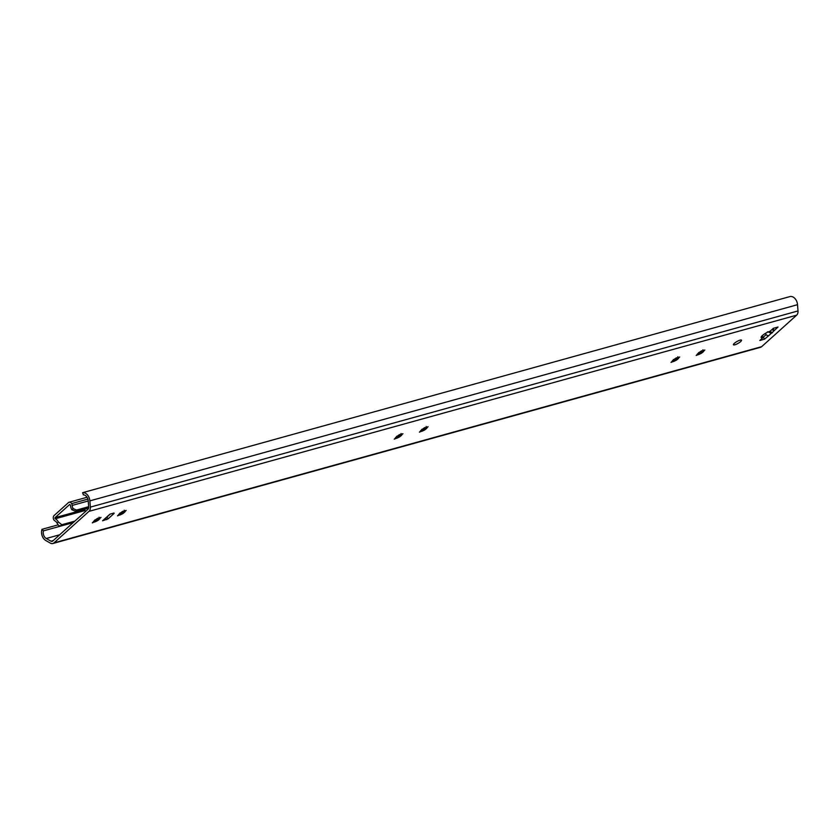 <?xml version="1.0" encoding="UTF-8"?>
<svg xmlns="http://www.w3.org/2000/svg" width="840" height="840" viewBox="0 0 840 840"><rect width="100%" height="100%" fill="white"/><g stroke="black" fill="none" stroke-linecap="round" stroke-linejoin="round"><path stroke-width="1.26" d="M52.71 541.065A2.604 1.848 74.5 0 1 52.164 541.38A2.604 1.848 74.5 0 1 50.998 541.191L46.252 538.493A5.502 3.906 74.5 0 1 43.438 530.87L42 529.316A7.791 5.523 -105.5 0 0 45.843 540.54L50.39 543.123A5.502 3.906 -105.5 0 0 52.846 543.512A5.502 3.906 -105.5 0 0 54.012 542.861L88.977 511.361A5.502 3.906 -105.5 0 0 90.353 507.119L89.87 500.871A7.791 5.523 -105.5 0 0 82.614 492.681L83.38 494.886A5.502 3.906 74.5 0 1 88.2 500.703L88.704 507.224A2.604 1.848 74.5 0 1 88.043 509.229L52.71 541.065M43.438 530.87L73.185 522.617M42 529.316L58.086 524.853M52.846 543.512L760.494 347.319A5.502 3.906 -105.5 0 0 761.659 346.668L796.625 315.179A5.502 3.906 -105.5 0 0 798 310.937L797.528 304.689A7.791 5.523 -105.5 0 0 790.262 296.489L82.614 492.681M114.156 513.377L108.055 518.879L102.585 520.789L109.988 514.133L113.967 513.03M769.787 331.317L772.443 332.682L771.33 333.302L767.602 331.737M772.023 332.682L778.029 327.022L773.315 328.325L770.101 331.223A6.374 1.502 150.4 0 0 763.896 334.373A6.374 1.502 150.4 0 0 761.155 337.522A6.374 1.502 150.4 0 0 763.025 337.596L759.812 340.494L764.526 339.181L768.779 335.601A2.898 1.922 -132 0 1 768.359 335.664L768.39 335.706M740.04 340.158A4.631 1.092 150.4 0 0 735.494 342.437A4.631 1.092 150.4 0 0 733.446 344.768A4.631 1.092 150.4 0 0 734.895 344.788A4.631 1.092 150.4 0 0 739.452 342.52A4.631 1.092 150.4 0 0 741.5 340.19A4.631 1.092 150.4 0 0 740.04 340.158M97.073 520.916L95.214 521.798A3.759 0.882 -29.6 0 1 94.028 522.134L92.316 522.837L93.366 521.944A3.759 0.882 -29.6 0 1 93.608 521.346L94.794 520.275A3.759 0.882 -29.6 0 1 96.243 519.351L98.091 518.469A3.759 0.882 -29.6 0 1 99.278 518.133L100.989 517.419L99.95 518.322A3.759 0.882 -29.6 0 1 99.698 518.92L98.511 519.992A3.759 0.882 -29.6 0 1 97.073 520.916L94.805 519.939L94.805 521.062L94.805 519.939M122.231 513.944L120.383 514.826A3.759 0.882 -29.6 0 1 119.186 515.151L117.485 515.865L118.524 514.962A3.759 0.882 -29.6 0 1 118.766 514.374L119.963 513.303A3.759 0.882 -29.6 0 1 121.401 512.379L123.249 511.487A3.759 0.882 -29.6 0 1 124.446 511.161L126.147 510.447L125.108 511.35A3.759 0.882 -29.6 0 1 124.856 511.938L123.669 513.009A3.759 0.882 -29.6 0 1 122.231 513.944L119.963 512.967L119.963 514.091L119.963 512.967M399 437.209L397.152 438.092A3.759 0.882 -29.6 0 1 395.955 438.428L394.254 439.142L395.294 438.239A3.759 0.882 -29.6 0 1 395.546 437.64L396.732 436.569A3.759 0.882 -29.6 0 1 398.171 435.645L400.019 434.763A3.759 0.882 -29.6 0 1 401.216 434.427L402.917 433.713L401.877 434.616A3.759 0.882 -29.6 0 1 401.625 435.215L400.439 436.286A3.759 0.882 -29.6 0 1 399 437.209L396.732 436.233L396.732 437.356L396.732 436.233M424.158 430.238L422.31 431.12A3.759 0.882 -29.6 0 1 421.113 431.445L419.412 432.159L420.452 431.256A3.759 0.882 -29.6 0 1 420.704 430.668L421.89 429.597A3.759 0.882 -29.6 0 1 423.329 428.673L425.187 427.781A3.759 0.882 -29.6 0 1 426.374 427.455L428.075 426.741L427.035 427.644A3.759 0.882 -29.6 0 1 426.794 428.232L425.607 429.303A3.759 0.882 -29.6 0 1 424.158 430.238L421.901 429.261L421.89 430.385L421.901 429.261M675.77 360.476L673.922 361.358A3.759 0.882 -29.6 0 1 672.725 361.694L671.024 362.407L672.063 361.505A3.759 0.882 -29.6 0 1 672.315 360.906L673.501 359.846A3.759 0.882 -29.6 0 1 674.94 358.911L676.788 358.029A3.759 0.882 -29.6 0 1 677.985 357.704L679.686 356.99L678.647 357.882A3.759 0.882 -29.6 0 1 678.395 358.481L677.208 359.552A3.759 0.882 -29.6 0 1 675.77 360.476L673.501 359.51L673.501 360.633L673.501 359.51M700.928 353.504L699.079 354.385A3.759 0.882 -29.6 0 1 697.883 354.721L696.182 355.435L697.221 354.532A3.759 0.882 -29.6 0 1 697.473 353.934L698.659 352.863A3.759 0.882 -29.6 0 1 700.098 351.939L701.957 351.057A3.759 0.882 -29.6 0 1 703.143 350.721L704.844 350.007L703.804 350.91A3.759 0.882 -29.6 0 1 703.563 351.508L702.376 352.58A3.759 0.882 -29.6 0 1 700.928 353.504L698.67 352.527L698.659 353.651L698.67 352.527M762.899 337.376L766.216 334.709M96.254 519.183A5.208 1.228 150.4 0 0 97.797 518.196M121.412 512.201A5.208 1.228 150.4 0 0 122.966 511.224M398.192 435.477A5.208 1.228 150.4 0 0 399.735 434.49M423.35 428.495A5.208 1.228 150.4 0 0 424.893 427.518M674.961 358.743A5.208 1.228 150.4 0 0 676.505 357.767M700.119 351.771A5.208 1.228 150.4 0 0 701.663 350.784M107.3 516.736L106.533 517.24M106.376 517.577L103.131 520.495A2.898 1.922 -132 0 1 102.585 520.789M106.04 517.682L106.627 517.198M762.048 335.874L763.025 337.596M772.013 329.5A2.898 1.922 48 0 0 774.144 330.445L774.175 330.498M774.144 330.445L773.073 328.545M765.293 333.459L765.429 333.701A2.898 1.922 48 0 0 768.359 335.664M764.526 339.181L763.413 337.229M95.214 521.798L94.805 521.062A3.759 0.882 -29.6 0 1 93.608 521.399L94.028 522.134M96.611 520.107L96.653 520.181A3.759 0.882 -29.6 0 0 98.091 519.256L98.27 518.406M99.361 518.07A3.759 0.882 -29.6 0 1 99.278 518.186L99.698 518.92M98.091 519.256L98.511 519.992M99.078 517.198L99.278 518.186M120.383 514.826L119.963 514.091A3.759 0.882 -29.6 0 1 118.766 514.416L119.186 515.151M121.779 513.125L121.811 513.208A3.759 0.882 -29.6 0 0 123.249 512.274L123.428 511.423M124.53 511.098A3.759 0.882 -29.6 0 1 124.446 511.214L124.856 511.938M123.249 512.274L123.669 513.009M124.236 510.216L124.446 511.214M397.152 438.092L396.732 437.356A3.759 0.882 -29.6 0 1 395.535 437.693L395.955 438.428M398.548 436.401L398.58 436.475A3.759 0.882 -29.6 0 0 400.029 435.55L400.197 434.7M401.3 434.364A3.759 0.882 -29.6 0 1 401.216 434.48L401.625 435.215M400.029 435.55L400.439 436.286M401.016 433.493L401.216 434.48M422.31 431.12L421.89 430.385A3.759 0.882 -29.6 0 1 420.704 430.71L421.113 431.445M423.707 429.419L423.749 429.503A3.759 0.882 -29.6 0 0 425.187 428.568L425.355 427.718M426.457 427.392A3.759 0.882 -29.6 0 1 426.374 427.507L426.794 428.232M425.187 428.568L425.607 429.303M426.174 426.51L426.374 427.507M673.922 361.358L673.501 360.633A3.759 0.882 -29.6 0 1 672.304 360.959L672.725 361.694M675.318 359.667L675.35 359.741A3.759 0.882 -29.6 0 0 676.799 358.817L676.966 357.966M678.069 357.63A3.759 0.882 -29.6 0 1 677.985 357.745L678.395 358.481M676.799 358.817L677.208 359.552M677.786 356.758L677.985 357.745M699.079 354.385L698.659 353.651A3.759 0.882 -29.6 0 1 697.473 353.987L697.883 354.721M700.476 352.695L700.518 352.769A3.759 0.882 -29.6 0 0 701.957 351.844L702.125 350.994M703.227 350.658A3.759 0.882 -29.6 0 1 703.143 350.774L703.563 351.508M701.957 351.844L702.376 352.58M702.944 349.786L703.143 350.774M54.978 520.916A4.862 3.455 74.5 0 1 57.047 523.11L58.338 521.944A7.182 5.093 -105.5 0 0 55.272 518.774L55.03 517.682L69.72 504.441L70.476 505.082A7.182 5.093 -105.5 0 0 71.862 509.765L73.143 508.599A4.862 3.455 74.5 0 1 72.167 505.428A3.181 2.257 -105.5 0 0 71.673 503.601A3.181 2.257 -105.5 0 0 69.132 502.247A3.181 2.257 -105.5 0 0 68.45 502.625L54.075 515.582A3.181 2.257 -105.5 0 0 53.771 519.74A3.181 2.257 -105.5 0 0 54.978 520.916M73.742 522.123L60.68 525.745L58.81 525.767L57.047 523.11M58.338 521.944L61.793 524.738L74.855 521.125M88.641 508.158L76.461 511.529L71.862 509.765M73.143 508.599L77.574 510.531L88.704 507.444M76.104 510.185L88.662 506.699M71.673 503.601L87.906 499.107M84.399 509.334L85.638 511.403M50.998 541.191L53.267 540.561M46.252 538.493L59.714 534.765M54.012 542.861L761.659 346.668M88.977 511.361L796.625 315.179M768.779 335.601L771.33 333.302M90.353 507.119L798 310.937M89.87 500.871L797.528 304.689M106.617 519.677L105.745 518.144M108.055 518.879L106.985 516.999M765.429 333.701L766.385 332.829M60.68 525.745L61.793 524.738M76.461 511.529L77.574 510.531M85.103 510.51L55.272 518.774M84.945 510.248L55.03 518.543M84.892 510.163L54.989 518.458M84.504 509.513L55.03 517.682M72.167 505.428L88.221 500.976M107.247 516.789L110.302 514.038M69.132 502.247L87.087 497.269M87.37 508.505L88.011 509.261"/></g></svg>
